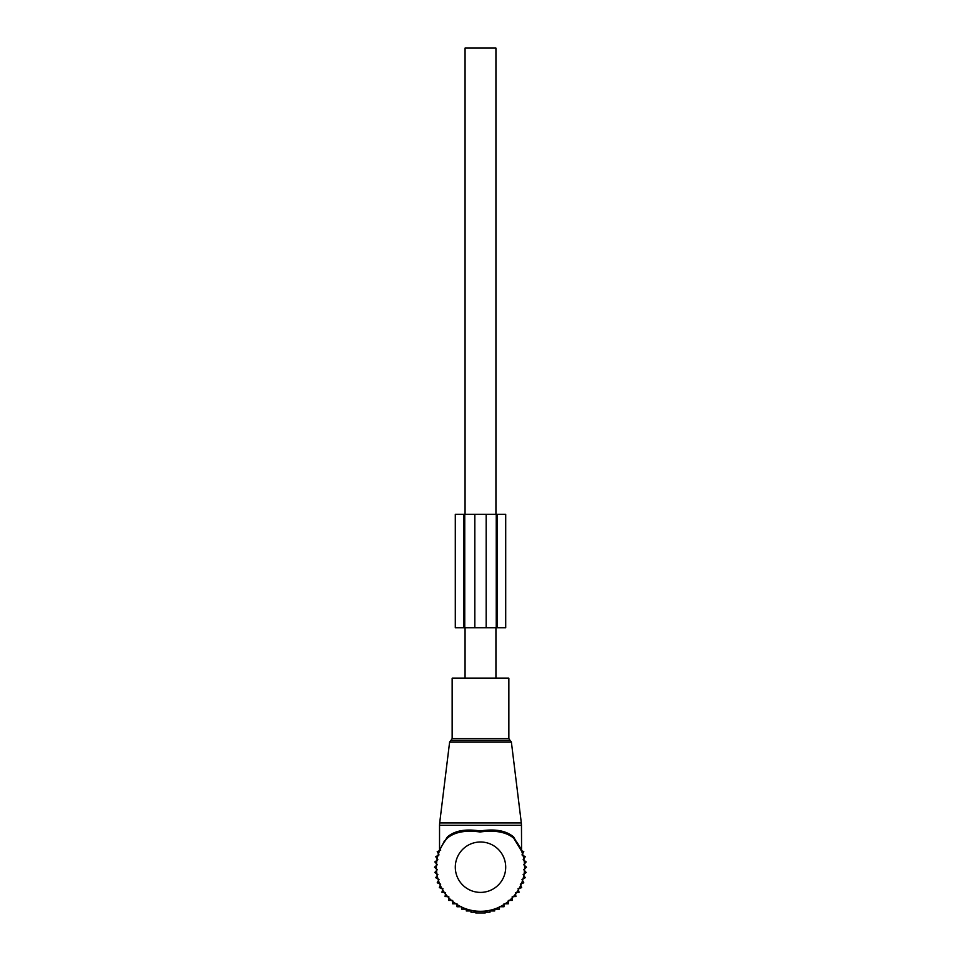<?xml version="1.0" encoding="UTF-8"?>
<svg xmlns="http://www.w3.org/2000/svg" width="961" height="961" viewBox="0 0 961 961"><rect width="100%" height="100%" fill="white"/><g stroke="black" fill="none" stroke-linecap="round" stroke-linejoin="round"><path stroke-width="1.44" d="M452.15 678.166L508.849 678.166L508.849 738.649L452.15 738.649L452.15 678.166M442.264 845.212L447.382 836.947C454.745 830.64 465.665 828.658 480.14 830.989C494.915 828.622 506.075 830.604 513.618 836.947L521.583 851.146L513.739 838.196C506.291 832.01 495.095 829.944 480.128 831.986C465.484 829.98 454.529 832.046 447.273 838.184A44.11 44.11 0 0 0 480.5 911.304A44.11 44.11 0 0 0 513.727 838.184L520.586 848.803M444.559 840.707L439.537 850.461L439.537 825.259L521.463 825.259L521.318 822.952L439.682 822.952L439.537 825.259M520.394 847.866L514.183 838.713M439.718 850.401L440.33 848.983M447.273 838.184L447.382 836.947M465.064 678.166L465.064 627.749M465.064 514.327L465.064 48.05L495.936 48.05L495.936 514.327M495.936 678.166L495.936 627.749M509.534 900.397L512.333 900.397L512.201 896.649L515.937 896.517L515.372 892.817L519.072 892.252L518.087 888.637L521.703 887.652L520.309 884.168L523.781 882.775L521.991 879.483L525.283 877.693L523.132 874.63L526.196 872.48L523.697 869.681L526.496 867.194L523.697 864.708L526.196 861.909L523.132 859.759L525.283 856.695L521.991 854.906L523.781 851.614L521.475 850.689M508.309 900.397L508.309 903.833L503.984 903.833L503.984 906.752L499.432 906.752L499.432 909.118L494.711 909.118L494.711 910.944L489.99 910.944L489.99 912.205L485.233 912.205L485.233 912.95L475.767 912.95L475.767 912.205L471.01 912.205L471.01 910.944L466.289 910.944L466.289 909.118L461.568 909.118L461.568 906.752L457.016 906.752L457.016 903.833L452.691 903.833L452.691 900.397M440.691 850.221L437.219 851.614L439.009 854.906L435.717 856.695L437.868 859.759L434.804 861.909L437.303 864.708L434.504 867.194L437.303 869.681L434.804 872.48L437.868 874.63L435.717 877.693L439.009 879.483L437.219 882.775L440.691 884.168L439.297 887.652L442.913 888.637L441.928 892.252L445.628 892.817L445.063 896.517L448.799 896.649L448.667 900.397L451.466 900.397M521.463 846.677L521.463 847.35M439.537 846.677L439.537 847.35M464.752 514.327L464.752 627.749L455.298 627.749L455.298 514.327L486.17 514.327L486.17 627.749L464.752 627.749M486.17 627.749L496.248 627.749L496.248 514.327L486.17 514.327M496.248 514.327L497.402 514.327L497.402 627.749L496.248 627.749M497.402 627.749L505.702 627.749L505.702 514.327L497.402 514.327M449.628 741.988L450.877 740.438L510.123 740.438L511.372 741.988L449.628 741.988L439.682 822.952M505.702 867.194A25.202 25.202 0 0 0 480.5 841.992A25.202 25.202 0 0 0 455.298 867.194A25.202 25.202 0 0 0 480.5 892.397A25.202 25.202 0 0 0 505.702 867.194M463.598 514.327L463.598 627.749M474.83 514.327L474.83 627.749M511.372 741.988L521.318 822.952M450.877 740.438L452.15 738.649M510.123 740.438L508.849 738.649M521.583 851.146L521.463 825.259M439.537 850.461L439.417 851.122"/></g></svg>
